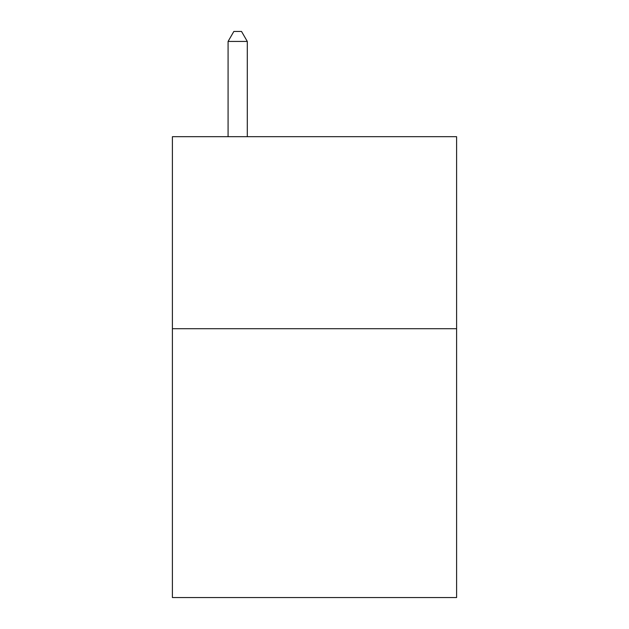 <?xml version="1.0" encoding="UTF-8"?>
<svg xmlns="http://www.w3.org/2000/svg" width="629" height="629" viewBox="0 0 629 629"><rect width="100%" height="100%" fill="white"/><g stroke="black" fill="none" stroke-linecap="round" stroke-linejoin="round"><path stroke-width="0.94" d="M456.599 328.708L456.599 597.55L172.401 597.55L172.401 136.682L456.599 136.682L456.599 328.708L172.401 328.708M247.291 136.682L247.291 41.435L228.083 41.435L228.083 136.682M228.083 41.435L233.846 31.45L241.528 31.45L247.291 41.435"/></g></svg>

